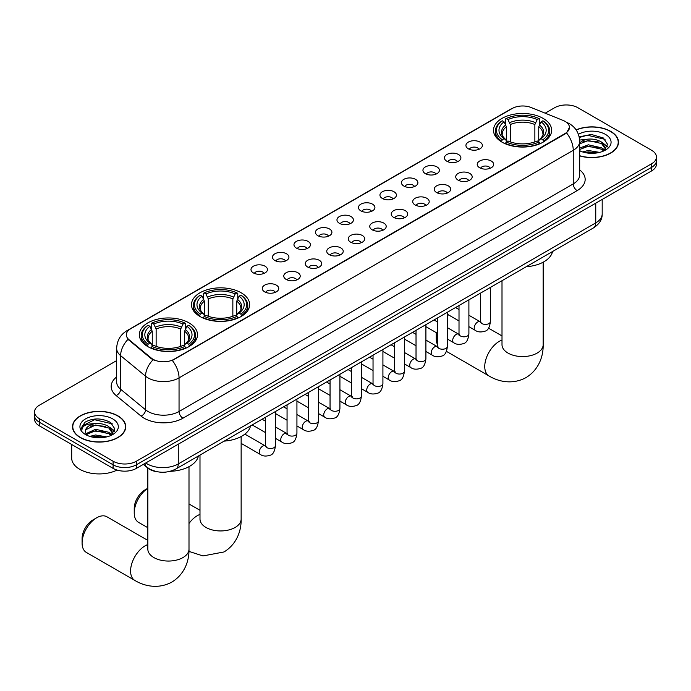 <?xml version="1.0" encoding="UTF-8"?>
<svg xmlns="http://www.w3.org/2000/svg" width="691" height="691" viewBox="0 0 691 691"><rect width="100%" height="100%" fill="white"/><g stroke="black" fill="none" stroke-linecap="round" stroke-linejoin="round"><path stroke-width="1.04" d="M241.133 292.768A29.082 16.791 0 0 0 209.433 289.123A29.082 16.791 0 0 0 191.485 304.636A29.082 16.791 0 0 0 200.001 316.513A29.082 16.791 0 0 0 231.692 320.149A29.082 16.791 0 0 0 249.65 304.636A29.082 16.791 0 0 0 241.133 292.768M188.98 322.87A29.082 16.791 0 0 0 157.289 319.233A29.082 16.791 0 0 0 139.34 334.746A29.082 16.791 0 0 0 147.857 346.614A29.082 16.791 0 0 0 179.548 350.259A29.082 16.791 0 0 0 197.496 334.746A29.082 16.791 0 0 0 188.98 322.87M543.143 118.403A29.082 16.791 0 0 0 511.452 114.758A29.082 16.791 0 0 0 493.504 130.271A29.082 16.791 0 0 0 502.02 142.147A29.082 16.791 0 0 0 533.711 145.784A29.082 16.791 0 0 0 551.66 130.271A29.082 16.791 0 0 0 543.143 118.403M468.343 148.815A8.232 4.751 180 0 1 466.71 147.477A8.232 4.751 180 0 1 469.431 141.569A8.232 4.751 180 0 1 479.977 142.096A8.232 4.751 180 0 1 481.61 147.477A8.232 4.751 180 0 1 468.343 148.815M478.975 149.316A4.941 2.85 0 0 0 477.654 147.926A4.941 2.85 0 0 0 472.782 147.2A4.941 2.85 0 0 0 469.344 149.316M446.844 161.228A8.232 4.751 180 0 1 445.211 159.889A8.232 4.751 180 0 1 447.941 153.981A8.232 4.751 180 0 1 458.487 154.508A8.232 4.751 180 0 1 460.12 159.889A8.232 4.751 180 0 1 446.844 161.228M457.485 161.72A4.941 2.85 0 0 0 456.155 160.338A4.941 2.85 0 0 0 451.292 159.612A4.941 2.85 0 0 0 447.846 161.72M425.354 173.64A8.232 4.751 180 0 1 423.713 172.292A8.232 4.751 180 0 1 426.442 166.393A8.232 4.751 180 0 1 436.988 166.92A8.232 4.751 180 0 1 438.621 172.292A8.232 4.751 180 0 1 425.354 173.64M435.986 174.132A4.941 2.85 0 0 0 434.665 172.741A4.941 2.85 0 0 0 429.793 172.024A4.941 2.85 0 0 0 426.356 174.132M403.855 186.052A8.232 4.751 180 0 1 402.222 184.704A8.232 4.751 180 0 1 404.943 178.796A8.232 4.751 180 0 1 415.498 179.332A8.232 4.751 180 0 1 417.131 184.704A8.232 4.751 180 0 1 403.855 186.052M414.488 186.544A4.941 2.85 0 0 0 413.166 185.153A4.941 2.85 0 0 0 408.303 184.428A4.941 2.85 0 0 0 404.857 186.544M382.356 198.464A8.232 4.751 180 0 1 380.724 197.116A8.232 4.751 180 0 1 383.453 191.208A8.232 4.751 180 0 1 394 191.744A8.232 4.751 180 0 1 395.632 197.116A8.232 4.751 180 0 1 382.356 198.464M392.998 198.956A4.941 2.85 0 0 0 391.667 197.566A4.941 2.85 0 0 0 386.805 196.84A4.941 2.85 0 0 0 383.358 198.956M360.866 210.867A8.232 4.751 180 0 1 359.234 209.528A8.232 4.751 180 0 1 361.954 203.62A8.232 4.751 180 0 1 372.501 204.147A8.232 4.751 180 0 1 374.142 209.528A8.232 4.751 180 0 1 360.866 210.867M371.499 211.36A4.941 2.85 0 0 0 370.177 209.978A4.941 2.85 0 0 0 365.314 209.252A4.941 2.85 0 0 0 361.868 211.36M339.367 223.279A8.232 4.751 180 0 1 337.735 221.932A8.232 4.751 180 0 1 340.464 216.033A8.232 4.751 180 0 1 351.011 216.559A8.232 4.751 180 0 1 352.643 221.932A8.232 4.751 180 0 1 339.367 223.279M350.009 223.772A4.941 2.85 0 0 0 348.679 222.381A4.941 2.85 0 0 0 343.816 221.664A4.941 2.85 0 0 0 340.369 223.772M317.877 235.691A8.232 4.751 180 0 1 316.245 234.344A8.232 4.751 180 0 1 318.966 228.436A8.232 4.751 180 0 1 329.512 228.971A8.232 4.751 180 0 1 331.144 234.344A8.232 4.751 180 0 1 317.877 235.691M328.51 236.184A4.941 2.85 0 0 0 327.189 234.793A4.941 2.85 0 0 0 322.326 234.068A4.941 2.85 0 0 0 318.879 236.184M296.379 248.104A8.232 4.751 180 0 1 294.746 246.756A8.232 4.751 180 0 1 297.476 240.848A8.232 4.751 180 0 1 308.022 241.384A8.232 4.751 180 0 1 309.654 246.756A8.232 4.751 180 0 1 296.379 248.104M307.02 248.596A4.941 2.85 0 0 0 305.69 247.205A4.941 2.85 0 0 0 300.827 246.48A4.941 2.85 0 0 0 297.38 248.596M274.888 260.507A8.232 4.751 180 0 1 273.247 259.168A8.232 4.751 180 0 1 275.977 253.26A8.232 4.751 180 0 1 286.523 253.787A8.232 4.751 180 0 1 288.156 259.168A8.232 4.751 180 0 1 274.888 260.507M285.521 260.999A4.941 2.85 0 0 0 284.2 259.617A4.941 2.85 0 0 0 279.328 258.892A4.941 2.85 0 0 0 275.89 260.999M253.39 272.919A8.232 4.751 180 0 1 251.757 271.572A8.232 4.751 180 0 1 254.487 265.672A8.232 4.751 180 0 1 265.033 266.199A8.232 4.751 180 0 1 266.666 271.572A8.232 4.751 180 0 1 253.39 272.919M264.031 273.411A4.941 2.85 0 0 0 262.701 272.021A4.941 2.85 0 0 0 257.838 271.304A4.941 2.85 0 0 0 254.392 273.411M479.632 167.749A8.232 4.751 180 0 1 477.999 166.401A8.232 4.751 180 0 1 480.72 160.502A8.232 4.751 180 0 1 491.266 161.029A8.232 4.751 180 0 1 492.899 166.401A8.232 4.751 180 0 1 479.632 167.749M490.265 168.241A4.941 2.85 0 0 0 488.943 166.851A4.941 2.85 0 0 0 484.08 166.134A4.941 2.85 0 0 0 480.634 168.241M458.133 180.161A8.232 4.751 180 0 1 456.501 178.814A8.232 4.751 180 0 1 459.23 172.905A8.232 4.751 180 0 1 469.776 173.441A8.232 4.751 180 0 1 471.409 178.814A8.232 4.751 180 0 1 458.133 180.161M468.774 180.653A4.941 2.85 0 0 0 467.444 179.263A4.941 2.85 0 0 0 462.581 178.537A4.941 2.85 0 0 0 459.135 180.653M436.643 192.564A8.232 4.751 180 0 1 435.01 191.226A8.232 4.751 180 0 1 437.731 185.318A8.232 4.751 180 0 1 448.278 185.844A8.232 4.751 180 0 1 449.91 191.226A8.232 4.751 180 0 1 436.643 192.564M447.276 193.065A4.941 2.85 0 0 0 445.954 191.675A4.941 2.85 0 0 0 441.091 190.949A4.941 2.85 0 0 0 437.645 193.065M415.144 204.977A8.232 4.751 180 0 1 413.512 203.638A8.232 4.751 180 0 1 416.241 197.73A8.232 4.751 180 0 1 426.788 198.257A8.232 4.751 180 0 1 428.42 203.638A8.232 4.751 180 0 1 415.144 204.977M425.786 205.469A4.941 2.85 0 0 0 424.455 204.078A4.941 2.85 0 0 0 419.592 203.361A4.941 2.85 0 0 0 416.146 205.469M393.654 217.389A8.232 4.751 180 0 1 392.013 216.041A8.232 4.751 180 0 1 394.742 210.142A8.232 4.751 180 0 1 405.289 210.669A8.232 4.751 180 0 1 406.921 216.041A8.232 4.751 180 0 1 393.654 217.389M404.287 217.881A4.941 2.85 0 0 0 402.965 216.49A4.941 2.85 0 0 0 398.094 215.773A4.941 2.85 0 0 0 394.656 217.881M372.155 229.801A8.232 4.751 180 0 1 370.523 228.453A8.232 4.751 180 0 1 373.252 222.545A8.232 4.751 180 0 1 383.799 223.081A8.232 4.751 180 0 1 385.431 228.453A8.232 4.751 180 0 1 372.155 229.801M382.797 230.293A4.941 2.85 0 0 0 381.467 228.902A4.941 2.85 0 0 0 376.604 228.177A4.941 2.85 0 0 0 373.157 230.293M350.657 242.204A8.232 4.751 180 0 1 349.024 240.865A8.232 4.751 180 0 1 351.754 234.957A8.232 4.751 180 0 1 362.3 235.484A8.232 4.751 180 0 1 363.932 240.865A8.232 4.751 180 0 1 350.657 242.204M361.298 242.705A4.941 2.85 0 0 0 359.976 241.314A4.941 2.85 0 0 0 355.105 240.589A4.941 2.85 0 0 0 351.667 242.705M329.166 254.616A8.232 4.751 180 0 1 327.534 253.277A8.232 4.751 180 0 1 330.255 247.369A8.232 4.751 180 0 1 340.801 247.896A8.232 4.751 180 0 1 342.442 253.277A8.232 4.751 180 0 1 329.166 254.616M339.799 255.109A4.941 2.85 0 0 0 338.478 253.727A4.941 2.85 0 0 0 333.615 253.001A4.941 2.85 0 0 0 330.168 255.109M307.668 267.028A8.232 4.751 180 0 1 306.035 265.681A8.232 4.751 180 0 1 308.765 259.781A8.232 4.751 180 0 1 319.311 260.308A8.232 4.751 180 0 1 320.944 265.681A8.232 4.751 180 0 1 307.668 267.028M318.309 267.521A4.941 2.85 0 0 0 316.979 266.13A4.941 2.85 0 0 0 312.116 265.413A4.941 2.85 0 0 0 308.67 267.521M286.178 279.44A8.232 4.751 180 0 1 284.545 278.093A8.232 4.751 180 0 1 287.266 272.185A8.232 4.751 180 0 1 297.812 272.72A8.232 4.751 180 0 1 299.445 278.093A8.232 4.751 180 0 1 286.178 279.44M296.81 279.933A4.941 2.85 0 0 0 295.489 278.542A4.941 2.85 0 0 0 290.626 277.817A4.941 2.85 0 0 0 287.18 279.933M264.679 291.852A8.232 4.751 180 0 1 263.046 290.505A8.232 4.751 180 0 1 265.776 284.597A8.232 4.751 180 0 1 276.322 285.124A8.232 4.751 180 0 1 277.955 290.505A8.232 4.751 180 0 1 264.679 291.852M275.32 292.345A4.941 2.85 0 0 0 273.99 290.954A4.941 2.85 0 0 0 269.127 290.229A4.941 2.85 0 0 0 265.681 292.345M563.13 120.441A14.813 8.551 180 0 1 565.108 121.4A14.813 8.551 180 0 1 569.444 127.446A14.813 8.551 180 0 1 565.108 133.501L174.002 359.294A14.813 8.551 180 0 1 151.398 358.154L129.027 339.713A14.813 8.551 180 0 1 126.341 334.807A14.813 8.551 180 0 1 130.685 328.752L512.204 108.487A14.813 8.551 180 0 1 531.18 107.528L563.13 120.441M158.135 471.901A16.463 9.501 180 0 1 147.727 468.014L143.313 464.378M579.68 155.89A26.612 15.366 0 0 0 618.488 142.234A26.612 15.366 0 0 0 610.697 131.368A26.612 15.366 0 0 0 576.104 129.865M117.936 415.861A26.612 15.366 0 0 0 88.94 412.527A26.612 15.366 0 0 0 72.512 426.727A26.612 15.366 0 0 0 80.303 437.584A26.612 15.366 0 0 0 109.308 440.918A26.612 15.366 0 0 0 125.736 426.727A26.612 15.366 0 0 0 117.936 415.861M569.444 127.446L566.542 132.897L565.108 133.942L172.335 360.486A19.201 11.091 60 0 1 179.047 377.891A21.948 12.671 180 0 1 148.012 377.891A21.948 12.671 180 0 1 145.551 376.198L120.623 355.64A21.948 12.671 180 0 1 116.658 348.376L116.658 381.976A21.948 12.671 0 0 0 120.623 389.249L145.551 409.798A21.948 12.671 0 0 0 148.012 411.49A21.948 12.671 0 0 0 179.047 411.49L573.254 183.901A21.948 12.671 0 0 0 579.68 174.944L579.68 141.335A21.948 12.671 180 0 1 573.254 150.301A19.201 11.091 -120 0 0 566.542 132.897M116.658 360.598L39.37 405.22A16.463 9.501 0 0 0 34.55 411.94L34.55 419.109A16.463 9.501 0 0 0 39.37 425.829L113.091 468.386L113.091 464.801A16.463 9.501 0 0 0 136.369 464.801L651.63 167.326A16.463 9.501 0 0 0 656.45 160.606A16.463 9.501 0 0 1 651.63 167.326L136.369 464.801A16.463 9.501 0 0 1 113.091 464.801L39.37 422.244L113.091 464.801L113.091 461.225A16.463 9.501 0 0 0 136.369 461.225L651.63 163.741A16.463 9.501 0 0 0 656.45 157.021A16.463 9.501 0 0 0 651.63 150.301L577.909 107.736A16.463 9.501 0 0 0 554.631 107.736L545.182 113.186M34.55 415.524A16.463 9.501 0 0 0 39.37 422.244A16.463 9.501 0 0 1 34.55 415.524M154.724 360.486L151.398 358.802L128.025 339.35A19.201 12.844 129.5 0 0 120.623 355.64L120.623 389.249A5.485 3.671 -50.5 0 1 116.131 395.546A27.433 15.841 180 0 1 116.658 376.958M34.55 411.94A16.463 9.501 0 0 0 39.37 418.66L113.091 461.225M113.091 468.386A16.463 9.501 0 0 0 136.369 468.386L651.63 170.91A16.463 9.501 0 0 0 656.45 164.19L656.45 157.021M579.68 155.708A26.336 15.202 0 0 0 618.212 142.234A26.336 15.202 0 0 0 610.498 131.48A26.336 15.202 0 0 0 576.208 130.012M582.513 151.916L588.326 150.491L599.607 152.383M584.785 152.538L588.326 151.916L597.24 152.884M579.68 148.064L588.326 144.799L601.576 147.805L604.4 150.491M579.68 149.489L588.326 146.224L601.576 149.221L603.666 150.992M579.645 140.066L587.566 139.193A13.716 7.921 0 0 0 579.68 143.089M587.566 139.193C592.826 138.649 597.499 139.617 601.576 142.113L605.592 148.435L605.497 149.472M579.68 143.797L588.326 140.532L601.576 143.538L605.549 149.144M579.68 150.396L580.466 151.148M579.68 150.802A19.201 11.091 0 0 0 605.454 150.077A19.201 11.091 0 0 0 605.454 134.391A19.201 11.091 0 0 0 578.419 134.322M603.891 150.888L607.588 144.393L603.373 138.001L591.366 134.451L579.179 136.861M579.308 137.474L587.35 135.229L605.066 139.357M583.109 141.707L587.35 140.921L598.207 141.836M604.098 144.393L607.147 146.941M583.109 147.399L587.35 146.613L598.207 147.529M604.098 150.077L604.547 150.37M585.156 152.625L597.033 152.918M602.474 142.769L607.32 146.44M602.474 148.453L604.996 149.973M80.502 437.472A26.336 15.202 0 0 0 109.204 440.772A26.336 15.202 0 0 0 125.46 426.727A26.336 15.202 0 0 0 117.746 415.973A26.336 15.202 0 0 0 89.044 412.674A26.336 15.202 0 0 0 72.788 426.727A26.336 15.202 0 0 0 80.502 437.472M71.691 444.486L71.691 458.081A27.433 15.841 0 0 0 79.724 469.284A27.433 15.841 0 0 0 117.047 470.079M89.761 436.401L95.574 434.985L106.846 436.876M92.033 437.032L95.574 436.401L104.479 437.368M86.055 433.62L95.574 429.292L108.824 432.29L111.648 434.985M86.53 434.397L95.574 430.718L108.824 433.715L110.906 435.477M111.139 435.373L114.836 428.878L110.62 422.495C101.594 417.83 92.983 417.779 84.794 422.331L81.633 428.126L81.935 429.983C82.108 425.811 86.401 423.713 94.805 423.687A13.716 7.921 0 0 0 85.408 431.201A13.716 7.921 0 0 0 86.073 433.646L87.705 435.641M94.805 423.687C100.074 423.134 104.738 424.11 108.824 426.597L112.84 432.92L112.745 433.965M85.408 431.357L85.874 429.681L95.574 425.025L108.824 428.023L112.797 433.628M112.702 418.884A19.201 11.091 0 0 0 85.546 418.884A19.201 11.091 0 0 0 85.546 434.561A19.201 11.091 0 0 0 112.702 434.561A19.201 11.091 0 0 0 112.702 418.884M81.633 428.256L82.229 425.915L94.598 419.722L112.313 423.851M90.357 426.2L94.598 425.414L105.455 426.33M111.346 428.878L114.395 431.434M90.357 431.884L94.598 431.098L105.455 432.022M111.346 434.57L111.795 434.864M92.395 437.109L104.281 437.403M109.722 427.254L114.568 430.925M109.722 432.946L112.244 434.466M436.937 333.027A20.575 11.877 120 0 0 436.254 338.538L436.254 334.055A15.09 8.715 -60 0 1 436.315 332.673M448.494 314.88A20.575 11.877 120 0 0 447.397 315.761M436.254 338.538A20.575 11.877 120 0 0 437.524 344.662M447.397 315.303L448.312 314.776L447.397 315.303M501.493 141.836L502.271 139.755A26.12 15.081 0 0 1 502.271 120.787L504.067 121.823A23.598 13.621 0 0 0 504.067 138.718L505.847 139.729L506.417 141.845M506.417 140.981L506.417 126.799L504.067 121.823M505.371 124.069L505.371 118.99L506.158 118.55A26.12 15.081 0 0 1 539.006 118.55L537.209 119.586A23.598 13.621 0 0 0 507.954 119.586L510.295 124.553L510.295 141.905M534.869 141.905L534.869 124.553L537.209 119.586M526.205 266.743A30.179 17.422 0 0 0 552.541 251.541M505.371 143.339A27.217 15.712 0 0 0 539.792 143.339L539.006 141.992A26.12 15.081 0 0 1 506.158 141.992L505.371 143.806M539.792 143.806L539.792 143.339M502.271 120.787L501.493 121.236A27.217 15.712 0 0 0 495.369 131.169A27.217 15.712 0 0 0 501.493 141.102M539.006 118.55L539.792 118.99L539.792 124.069M506.158 141.992L507.954 140.955A23.598 13.621 0 0 0 537.209 140.955L539.006 141.992M504.067 138.718L502.271 139.755M507.954 119.586L506.158 118.55M505.847 124.881A21.11 12.188 0 0 0 505.847 139.729L505.942 139.789C502.944 136.896 501.726 134.926 502.279 133.89A20.298 11.721 0 0 1 506.417 126.799M543.67 141.102A27.217 15.712 0 0 0 549.794 131.169A27.217 15.712 0 0 0 543.67 121.236L542.884 120.787A26.12 15.081 0 0 1 542.884 139.755L543.67 141.836M542.884 139.755L541.088 138.718A23.598 13.621 0 0 0 541.088 121.823L542.884 120.787M541.088 121.823L538.747 126.799L538.747 140.981L539.317 139.729L541.088 138.718M538.747 126.799A20.298 11.721 0 0 1 542.884 133.89C543.437 134.935 542.21 136.896 539.222 139.789L539.317 139.729A21.11 12.188 0 0 0 539.317 124.881M538.747 141.845L538.747 140.981M147.839 488.278A20.575 11.877 120 0 0 134.235 512.903L134.235 508.421A15.09 8.715 -60 0 1 144.903 489.945L147.839 488.243L144.903 489.945M134.235 512.903A20.575 11.877 120 0 0 138.494 522.318L147.839 527.717M199.483 316.202L200.26 314.12A26.12 15.081 0 0 1 200.26 295.152L202.057 296.189A23.598 13.621 0 0 0 202.057 313.083L203.828 314.094L204.398 316.21M204.398 315.346L204.398 301.164L202.057 296.189M203.361 298.443L203.361 293.364L204.139 292.915A26.12 15.081 0 0 1 236.996 292.915L235.199 293.951A23.598 13.621 0 0 0 205.935 293.951L208.285 298.927L208.285 316.271M232.85 316.271L232.85 298.927L235.199 293.951M224.195 441.108A30.179 17.422 0 0 0 250.522 425.906M203.361 317.713A27.217 15.712 0 0 0 237.773 317.713L236.996 316.366A26.12 15.081 0 0 1 204.139 316.366L203.361 318.171M237.773 318.171L237.773 317.713M200.26 295.152L199.483 295.601A27.217 15.712 0 0 0 193.35 305.534A27.217 15.712 0 0 0 199.483 315.467M236.996 292.915L237.773 293.364L237.773 298.443M204.139 316.366L205.935 315.329A23.598 13.621 0 0 0 235.199 315.329L236.996 316.366M202.057 313.083L200.26 314.12M205.935 293.951L204.139 292.915M203.828 299.246A21.11 12.188 0 0 0 203.828 314.094L203.931 314.163C200.926 311.261 199.708 309.292 200.26 308.255A20.298 11.721 0 0 1 204.398 301.164M241.651 315.467A27.217 15.712 0 0 0 247.784 305.534A27.217 15.712 0 0 0 241.651 295.601L240.874 295.152A26.12 15.081 0 0 1 240.874 314.12L241.651 316.202M240.874 314.12L239.077 313.083A23.598 13.621 0 0 0 239.077 296.189L240.874 295.152M239.077 296.189L236.728 301.164L236.728 315.346L237.307 314.094L239.077 313.083M236.728 301.164A20.298 11.721 0 0 1 240.865 308.255C241.418 309.3 240.2 311.27 237.203 314.163L237.307 314.094A21.11 12.188 0 0 0 237.307 299.246M236.728 316.21L236.728 315.346M82.091 543.005L82.091 538.531A15.09 8.715 -60 0 1 92.758 520.047L96.636 517.809A20.575 11.877 120 0 0 82.091 543.005A20.575 11.877 120 0 0 86.349 552.429L134.849 580.431A20.575 11.877 -60 0 1 131.696 563.942A20.575 11.877 -60 0 1 145.136 545.812A20.575 11.877 -60 0 1 147.839 544.543M147.33 346.312L148.116 344.23A26.12 15.081 0 0 1 148.116 325.262L149.912 326.299A23.598 13.621 0 0 0 149.912 343.194L151.683 344.204L152.253 346.321M152.253 345.457L152.253 331.265L149.912 326.299M151.208 328.545L151.208 323.466L151.994 323.025A26.12 15.081 0 0 1 184.843 323.025L183.046 324.062A23.598 13.621 0 0 0 153.791 324.062L156.131 329.028L156.131 346.372M180.705 346.372L180.705 329.028L183.046 324.062M170.15 471.314A30.179 17.422 0 0 0 198.377 456.017M151.208 347.815A27.217 15.712 0 0 0 185.629 347.815L184.843 346.467A26.12 15.081 0 0 1 151.994 346.467L151.208 348.281M185.629 348.281L185.629 347.815M148.116 325.262L147.33 325.711A27.217 15.712 0 0 0 141.206 335.645A27.217 15.712 0 0 0 147.33 345.578M184.843 323.025L185.629 323.466L185.629 328.545M151.994 346.467L153.791 345.431A23.598 13.621 0 0 0 183.046 345.431L184.843 346.467M149.912 343.194L148.116 344.23M153.791 324.062L151.994 323.025M151.683 329.357A21.11 12.188 0 0 0 151.683 344.204L151.778 344.265C148.781 341.363 147.563 339.402 148.116 338.365A20.298 11.721 0 0 1 152.253 331.265M189.507 345.578A27.217 15.712 0 0 0 195.631 335.645A27.217 15.712 0 0 0 189.507 325.711L188.729 325.262A26.12 15.081 0 0 1 188.729 344.23L189.507 346.312M188.729 344.23L186.933 343.194A23.598 13.621 0 0 0 186.933 326.299L188.729 325.262M186.933 326.299L184.583 331.265L184.583 345.457L185.153 344.204L186.933 343.194M184.583 331.265A20.298 11.721 0 0 1 188.721 338.365C189.274 339.402 188.056 341.371 185.058 344.265L185.153 344.204A21.11 12.188 0 0 0 185.153 329.357M184.583 346.321L184.583 345.457M147.839 540.414L106.924 516.79A20.575 11.877 120 0 0 96.636 517.809L92.758 520.047M129.027 339.713L129.027 340.361M151.398 358.154L151.398 358.802M174.002 359.294L174.002 359.735M565.108 133.501L565.108 133.942M182.934 418.21A5.485 3.17 60 0 1 179.047 411.49L179.047 377.891L573.254 150.301L573.254 183.901A5.485 3.17 60 0 0 577.132 190.621L182.934 418.21A27.433 15.841 180 0 1 144.134 418.21A27.433 15.841 180 0 1 141.059 416.094L116.131 395.546M566.508 122.238A19.201 8.992 112 0 0 566.249 122.143L569.272 123.585C575.845 127.533 579.308 133.449 579.68 141.335M129.053 329.875A19.201 11.091 -120 0 0 127.058 330.626C120.493 334.565 117.029 340.482 116.658 348.376M127.058 330.626L510.589 109.195A19.201 11.091 60 0 1 512.048 108.573M153.031 359.821A19.201 12.844 129.5 0 0 145.551 376.198L145.551 409.798A5.485 3.671 -50.5 0 1 141.059 416.094M579.68 169.917A27.433 15.841 180 0 1 577.132 190.621M136.369 461.225L136.369 468.386M651.63 163.741L651.63 170.91M39.37 418.66L39.37 425.829M145.758 462.97A21.948 12.671 0 0 0 147.235 463.911A21.948 12.671 0 0 0 178.278 463.911L595.754 222.882A21.948 12.671 0 0 0 602.189 213.916C602.345 219.367 599.442 224.022 593.483 227.9L175.998 468.93A10.978 6.34 60 0 0 178.278 463.911L178.278 444.201M595.754 203.163L595.754 222.882A10.978 6.34 60 0 1 593.483 227.9M144.868 463.48A10.978 7.342 129.5 0 0 146.786 467.047L143.452 464.3M543.161 262.191L543.161 344.697A20.575 11.877 180 0 1 537.132 353.092A20.575 11.877 180 0 1 508.032 353.092A20.575 11.877 180 0 1 502.003 344.697L502.055 345.5M543.161 344.697C543.437 355.027 539.593 369.296 526.05 377.588C512.1 385.172 497.822 381.363 489.012 375.956A20.575 11.877 -60 0 1 485.859 359.467A20.575 11.877 -60 0 1 499.299 341.337A20.575 11.877 -60 0 1 502.003 340.067M534.869 124.553A20.298 11.721 0 0 0 510.295 124.553M535.439 122.644A21.11 12.188 0 0 0 509.725 122.644M241.142 436.557L241.142 519.062A20.575 11.877 180 0 1 235.113 527.466A20.575 11.877 180 0 1 206.013 527.466A20.575 11.877 180 0 1 199.993 519.062L200.036 519.865M188.997 523.484A20.575 11.877 -60 0 1 197.289 515.702A20.575 11.877 -60 0 1 199.993 514.432M232.85 298.927A20.298 11.721 0 0 0 208.285 298.927M233.42 297.009A21.11 12.188 0 0 0 207.706 297.009M188.997 466.667L188.997 549.172A20.575 11.877 180 0 1 182.968 557.568A20.575 11.877 180 0 1 153.868 557.568A20.575 11.877 180 0 1 147.839 549.172L147.891 549.976M180.705 329.028A20.298 11.721 0 0 0 156.131 329.028M181.275 327.111A21.11 12.188 0 0 0 155.561 327.111M490.385 287.421L490.385 321.557A4.941 2.85 180 0 1 488.718 323.69A4.941 2.85 180 0 1 481.955 323.569A4.941 2.85 180 0 1 480.513 321.557L480.357 322.619L480.798 322.256M490.385 321.557C489.712 327.292 487.932 330.488 485.065 331.162C480.979 332.423 477.706 332.138 475.218 330.315A4.941 2.85 -60 0 1 474.467 326.351A4.941 2.85 -60 0 1 477.688 322.006A4.941 2.85 -60 0 1 477.913 321.885A4.941 2.85 -60 0 1 480.159 321.756L481.161 322.153M468.895 299.834L468.895 333.96A4.941 2.85 180 0 1 467.22 336.102A4.941 2.85 180 0 1 460.465 335.981A4.941 2.85 180 0 1 459.014 333.96L458.859 335.031L459.299 334.669M468.895 333.96C468.213 339.696 466.442 342.9 463.566 343.574C459.489 344.835 456.207 344.55 453.728 342.719A4.941 2.85 -60 0 1 452.968 338.763A4.941 2.85 -60 0 1 456.198 334.409A4.941 2.85 -60 0 1 456.414 334.297A4.941 2.85 -60 0 1 458.669 334.168L459.67 334.565M447.397 312.246L447.397 346.372A4.941 2.85 180 0 1 445.73 348.514A4.941 2.85 180 0 1 438.966 348.394A4.941 2.85 180 0 1 437.524 346.372L437.36 347.443L437.809 347.072M447.397 346.372C446.723 352.108 444.944 355.312 442.067 355.986C437.99 357.247 434.708 356.962 432.229 355.131A4.941 2.85 -60 0 1 431.478 351.175A4.941 2.85 -60 0 1 434.699 346.822A4.941 2.85 -60 0 1 434.915 346.701A4.941 2.85 -60 0 1 437.17 346.58L438.172 346.977M425.906 324.658L425.906 358.784A4.941 2.85 180 0 1 424.231 360.927A4.941 2.85 180 0 1 417.476 360.797A4.941 2.85 180 0 1 416.025 358.784L415.87 359.847L416.31 359.484M425.906 358.784C425.224 364.52 423.453 367.724 420.577 368.389C416.5 369.659 413.218 369.374 410.739 367.543A4.941 2.85 -60 0 1 409.979 363.587A4.941 2.85 -60 0 1 413.209 359.234A4.941 2.85 -60 0 1 413.425 359.113A4.941 2.85 -60 0 1 415.671 358.992L416.673 359.38M404.408 337.061L404.408 371.197A4.941 2.85 180 0 1 402.732 373.33A4.941 2.85 180 0 1 395.978 373.209A4.941 2.85 180 0 1 394.535 371.197L394.371 372.259L394.811 371.896M404.408 371.197C403.734 376.932 401.955 380.128 399.078 380.801C395.002 382.063 391.719 381.778 389.24 379.955A4.941 2.85 -60 0 1 388.48 375.99A4.941 2.85 -60 0 1 391.711 371.646A4.941 2.85 -60 0 1 391.927 371.525A4.941 2.85 -60 0 1 394.181 371.395L395.183 371.793M382.918 349.473L382.918 383.6A4.941 2.85 180 0 1 381.242 385.742A4.941 2.85 180 0 1 374.487 385.621A4.941 2.85 180 0 1 373.036 383.6L372.881 384.671L373.321 384.308M382.918 383.6C382.235 389.335 380.465 392.54 377.588 393.214C373.503 394.475 370.229 394.19 367.75 392.358A4.941 2.85 -60 0 1 366.99 388.402A4.941 2.85 -60 0 1 370.212 384.049A4.941 2.85 -60 0 1 370.436 383.937A4.941 2.85 -60 0 1 372.682 383.807L373.684 384.205M361.419 361.885L361.419 396.012A4.941 2.85 180 0 1 359.743 398.154A4.941 2.85 180 0 1 352.989 398.033A4.941 2.85 180 0 1 351.538 396.012L351.382 397.083L351.823 396.712M361.419 396.012C360.745 401.747 358.966 404.952 356.09 405.626C352.013 406.887 348.73 406.602 346.251 404.771A4.941 2.85 -60 0 1 345.491 400.815A4.941 2.85 -60 0 1 348.722 396.461A4.941 2.85 -60 0 1 348.938 396.34A4.941 2.85 -60 0 1 351.192 396.219L352.194 396.617M339.92 374.297L339.92 408.424A4.941 2.85 180 0 1 338.253 410.566A4.941 2.85 180 0 1 331.49 410.437A4.941 2.85 180 0 1 330.048 408.424L329.892 409.487L330.333 409.124M339.92 408.424C339.246 414.159 337.467 417.364 334.599 418.029C330.514 419.299 327.24 419.014 324.753 417.183A4.941 2.85 -60 0 1 324.001 413.227A4.941 2.85 -60 0 1 327.223 408.873A4.941 2.85 -60 0 1 327.448 408.752A4.941 2.85 -60 0 1 329.693 408.631L330.695 409.02M318.43 386.701L318.43 420.836A4.941 2.85 180 0 1 316.754 422.97A4.941 2.85 180 0 1 310 422.849A4.941 2.85 180 0 1 308.549 420.836L308.393 421.899L308.834 421.536M318.43 420.836C317.748 426.572 315.977 429.767 313.101 430.441C309.024 431.702 305.742 431.426 303.263 429.595A4.941 2.85 -60 0 1 302.503 425.63A4.941 2.85 -60 0 1 305.733 421.285A4.941 2.85 -60 0 1 305.949 421.165A4.941 2.85 -60 0 1 308.203 421.035L309.205 421.432M296.931 399.113L296.931 433.248A4.941 2.85 180 0 1 295.264 435.382A4.941 2.85 180 0 1 288.501 435.261A4.941 2.85 180 0 1 287.059 433.248L286.895 434.311L287.344 433.948M296.931 433.248C296.258 438.975 294.478 442.18 291.602 442.853C287.525 444.114 284.251 443.829 281.764 441.998A4.941 2.85 -60 0 1 281.012 438.042A4.941 2.85 -60 0 1 284.234 433.689A4.941 2.85 -60 0 1 284.459 433.577A4.941 2.85 -60 0 1 286.705 433.447L287.706 433.844M275.441 411.525L275.441 445.652A4.941 2.85 180 0 1 273.766 447.794A4.941 2.85 180 0 1 267.011 447.673A4.941 2.85 180 0 1 265.56 445.652L265.404 446.723L265.845 446.351M275.441 445.652C274.759 451.387 272.988 454.592 270.112 455.265C266.035 456.526 262.753 456.241 260.274 454.41A4.941 2.85 -60 0 1 259.514 450.454A4.941 2.85 -60 0 1 262.744 446.101A4.941 2.85 -60 0 1 262.96 445.98A4.941 2.85 -60 0 1 265.206 445.859L266.216 446.256M510.589 109.195L514.113 107.554M175.998 468.93C167.17 473.37 158.343 473.37 149.506 468.93L146.786 467.047M602.189 213.916L602.189 199.457M618.212 144.436L618.212 142.234M605.592 149.368L605.592 148.435M125.46 428.921L125.46 426.727M112.84 433.862L112.84 432.92M72.788 428.921L72.788 426.727M489.012 375.956L446.429 351.365M495.369 136.187L495.369 131.169M549.794 136.187L549.794 131.169M502.003 335.938L488.528 328.156M502.003 280.719L502.003 344.697M241.142 519.062C241.418 529.392 237.583 543.662 224.031 551.954L202.981 555.935L188.945 551.392M193.35 310.553L193.35 305.534M247.784 310.553L247.784 305.534M199.993 510.303L188.997 503.955M199.993 455.084L199.993 519.062M188.997 549.172C189.274 559.503 185.43 573.772 171.886 582.064C157.937 589.648 143.659 585.838 134.849 580.431M141.206 340.663L141.206 335.645M195.631 340.663L195.631 335.645M147.839 468.109L147.839 549.172M475.218 330.315L468.895 326.662M459.014 320.952L447.397 314.25M480.513 293.122L480.513 321.557M480.159 321.756L468.895 315.251M459.014 309.551L455.542 307.547M453.728 342.719L447.397 339.065M437.524 333.364L425.906 326.662M459.014 305.534L459.014 333.96M458.669 334.168L447.397 327.664M437.524 321.963L434.043 319.95M432.229 355.131L425.906 351.477M416.025 345.776L404.408 339.065M437.524 317.946L437.524 346.372M437.17 346.58L425.906 340.076M416.025 334.375L412.553 332.362M410.739 367.543L404.408 363.889M394.535 358.188L382.918 351.477M416.025 330.358L416.025 358.784M415.671 358.992L404.408 352.479M394.535 346.778L391.054 344.774M389.24 379.955L382.918 376.301M373.036 370.592L361.419 363.889M394.535 342.762L394.535 371.197M394.181 371.395L382.918 364.891M373.036 359.19L369.555 357.187M367.75 392.358L361.419 388.705M351.538 383.004L339.92 376.301M373.036 355.174L373.036 383.6M372.682 383.807L361.419 377.303M351.538 371.603L348.065 369.59M346.251 404.771L339.92 401.117M330.048 395.416L318.43 388.705M351.538 367.586L351.538 396.012M351.192 396.219L339.92 389.715M330.048 384.015L326.567 382.002M324.753 417.183L318.43 413.529M308.549 407.828L296.931 401.117M330.048 379.998L330.048 408.424M329.693 408.631L318.43 402.127M308.549 396.418L305.077 394.414M303.263 429.595L296.931 425.941M287.059 420.232L275.441 413.529M308.549 392.402L308.549 420.836M308.203 421.035L296.931 414.531M287.059 408.83L283.578 406.826M281.764 441.998L275.441 438.344M265.56 432.644L252.206 424.939M287.059 404.814L287.059 433.248M286.705 433.447L275.441 426.943M265.56 421.242L262.088 419.23M260.274 454.41L241.142 443.363M265.56 417.226L265.56 445.652M265.206 445.859L244.89 434.129"/></g></svg>
